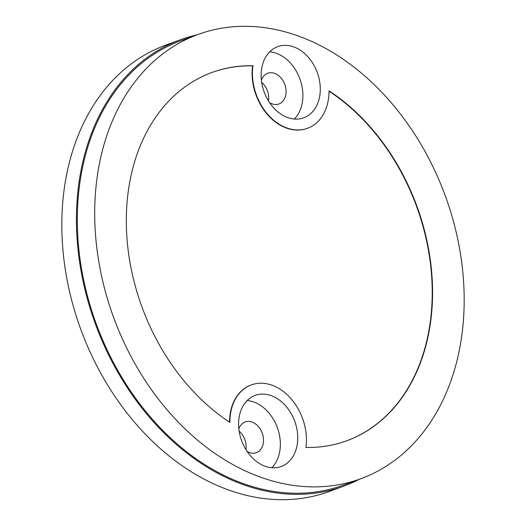 <?xml version="1.0" encoding="UTF-8"?>
<svg xmlns="http://www.w3.org/2000/svg" width="526" height="526" viewBox="0 0 526 526"><rect width="100%" height="100%" fill="white"/><g stroke="black" fill="none" stroke-linecap="round" stroke-linejoin="round"><path stroke-width="0.79" d="M252.947 65.73A49.023 36.603 69.9 0 0 287.742 128.265A49.023 36.603 69.9 0 0 307.585 128.265A49.023 36.603 69.9 0 0 329 90.82A196.093 146.412 -110.1 0 1 432.267 280.549A196.093 146.412 -110.1 0 1 346.91 440.709A196.093 146.412 -110.1 0 1 305.935 447.455A49.023 36.603 69.9 0 0 291.01 398.688A49.023 36.603 69.9 0 0 251.296 384.92A49.023 36.603 69.9 0 0 229.882 422.365A196.093 146.412 -110.1 0 1 126.615 232.637A196.093 146.412 -110.1 0 1 211.971 72.476A196.093 146.412 -110.1 0 1 252.947 65.73L252.598 65.855A49.023 36.603 69.9 0 0 287.393 128.39A49.023 36.603 69.9 0 0 307.237 128.39A49.023 36.603 69.9 0 0 307.408 128.331M329 91.176A196.093 146.412 -110.1 0 1 431.925 280.785A196.093 146.412 -110.1 0 1 346.733 440.775M251.126 384.986A49.023 36.603 69.9 0 0 250.948 385.045A49.023 36.603 69.9 0 0 229.533 422.141M211.8 72.535A196.093 146.412 -110.1 0 1 252.598 65.855M293.804 34.46A236.575 176.631 69.9 0 0 198.046 34.466A236.575 176.631 69.9 0 0 97.994 256.596A236.575 176.631 69.9 0 0 265.078 478.726A236.575 176.631 69.9 0 0 360.836 478.719A236.575 176.631 69.9 0 0 460.888 256.589A236.575 176.631 69.9 0 0 293.804 34.46M293.015 46.663A37.879 28.286 -110.1 0 1 319.769 82.234A37.879 28.286 -110.1 0 1 303.752 117.804A37.879 28.286 -110.1 0 1 288.419 117.804A37.879 28.286 -110.1 0 1 261.659 82.234A37.879 28.286 -110.1 0 1 277.682 46.669A37.879 28.286 -110.1 0 1 293.015 46.663M270.469 395.381A37.879 28.286 -110.1 0 1 297.223 430.952A37.879 28.286 -110.1 0 1 281.2 466.516A37.879 28.286 -110.1 0 1 265.867 466.516A37.879 28.286 -110.1 0 1 239.113 430.952A37.879 28.286 -110.1 0 1 255.13 395.381A37.879 28.286 -110.1 0 1 270.469 395.381M360.836 478.719L343.439 485.097A236.575 176.631 -110.1 0 1 247.68 485.097A236.575 176.631 -110.1 0 1 80.596 262.974A236.575 176.631 -110.1 0 1 180.648 40.837L198.046 34.466M196.763 34.933A237.686 177.466 69.9 0 0 180.267 39.792A237.686 177.466 69.9 0 0 79.742 262.974A237.686 177.466 69.9 0 0 247.608 486.142A237.686 177.466 69.9 0 0 343.82 486.142A237.686 177.466 69.9 0 0 359.554 479.193M180.267 39.792L165.651 45.151A237.686 177.466 69.9 0 0 65.125 268.326A237.686 177.466 69.9 0 0 232.998 491.501A237.686 177.466 69.9 0 0 329.204 491.501L343.82 486.142M261.685 82.398A16.339 12.203 -110.1 0 1 268.451 100.867M239.139 431.116A16.339 12.203 -110.1 0 1 245.905 449.579M269.641 102.708A16.339 12.203 69.9 0 0 272.323 103.951A16.339 12.203 69.9 0 0 278.938 103.951A16.339 12.203 69.9 0 0 285.855 88.611A16.339 12.203 69.9 0 0 274.309 73.265A16.339 12.203 69.9 0 0 267.695 73.265A16.339 12.203 69.9 0 0 261.402 80.228M269.7 51.818A37.879 28.286 -110.1 0 1 275.617 53.041A37.879 28.286 -110.1 0 1 301.043 82.483A37.879 28.286 -110.1 0 1 294.33 119.027M238.85 428.94A16.339 12.203 -110.1 0 1 245.149 421.983A16.339 12.203 -110.1 0 1 251.763 421.983A16.339 12.203 -110.1 0 1 263.302 437.323A16.339 12.203 -110.1 0 1 256.392 452.669A16.339 12.203 -110.1 0 1 249.778 452.669A16.339 12.203 -110.1 0 1 247.089 451.42M271.784 467.745A37.879 28.286 69.9 0 0 278.497 431.202A37.879 28.286 69.9 0 0 253.065 401.759A37.879 28.286 69.9 0 0 247.154 400.529M250.948 385.045L251.296 384.92M307.237 128.39L307.585 128.265"/></g></svg>
